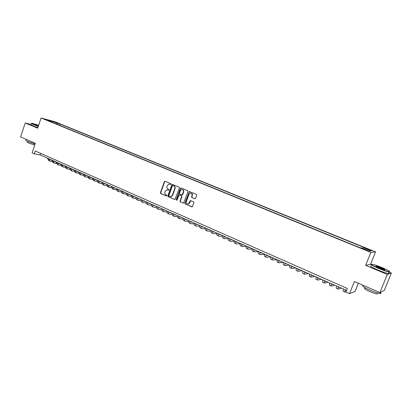 <?xml version="1.0" encoding="UTF-8"?>
<svg xmlns="http://www.w3.org/2000/svg" width="412" height="412" viewBox="0 0 412 412"><rect width="100%" height="100%" fill="white"/><g stroke="black" fill="none" stroke-linecap="round" stroke-linejoin="round"><path stroke-width="0.62" d="M171.073 184.257L170.851 183.664L165.13 181.275L164.373 181.661L160.381 192.682L160.69 193.522L166.381 195.968L166.912 195.7L166.69 195.108L165.954 194.794C164.955 194.227 164.62 193.326 164.949 192.095L165.279 191.173L166.695 189.85L168.683 190.272L168.992 189.983L168.771 189.391L168.029 189.077C167.025 188.516 166.69 187.62 167.02 186.384L167.354 185.462L168.884 184.107L170.738 184.55L171.073 184.257M369.523 249.6L366.953 248.714L368.699 249.667L371.274 250.553L369.523 249.6M194.752 198.764L195.546 198.378L196.715 195.206L196.38 194.34L189.371 191.559L184.854 203.188L185.184 204.048L192.286 206.829L193.959 202.673L193.63 201.808L190.329 200.623L188.511 203.837C186.863 204.198 186.136 203.451 186.337 201.607L189.051 194.212L190.066 193.151C191.616 192.986 192.275 193.758 192.038 195.468L191.585 196.704L191.915 197.569L195.036 198.805L191.915 197.569M31.183 124.481L25.25 122.987L20.6 136.918L35.319 143.299L32.1 152.852L34.273 153.815L35.221 151.003L347.306 288.457L345.884 291.995L349.515 293.607L355.015 291.454L358.327 283.24M371.073 264.561L370.543 264.339L365.645 265.38L387.311 274.443L379.9 292.587L354.377 281.53L349.515 293.607M365.645 265.38L370.877 252.417L41.092 117.997L54.971 121.767L375.574 251.897L370.877 252.417M25.25 122.987L37.667 128.178L41.092 117.997M179.411 187.96L179.086 187.11L172.36 184.385L171.886 184.808L167.854 195.891L168.168 196.735L174.971 199.496L179.411 187.96M181.146 187.97L187.671 190.699L188.001 191.554L183.567 203.142L180.322 201.957L179.998 201.102L181.656 196.57L181.332 195.715L179.107 194.922L176.995 200.031L176.743 200.299L176.228 199.702L180.368 188.361L181.146 187.97M387.311 274.443L391.4 273.017L384.278 290.434L379.9 292.587M54.745 122.112L58.509 123.43L54.745 122.112M362.936 248.446L363.405 247.648L364.347 247.586L60.064 124.027L57.51 123.337L56.583 124.105M363.405 247.648L371.325 250.867L369.353 251.062L361.309 247.787L360.32 247.854L49.208 121.097L51.861 121.813L47.02 119.846L52.71 121.385L57.51 123.337M370.543 264.339L375.574 251.897M391.4 273.017L389.016 272.028M34.273 153.815L40.088 154.912L346.533 290.383M40.608 153.377L40.088 154.912M59.616 125.341L60.064 124.027M51.974 122.225L51.861 121.813M52.504 122.441L52.71 121.385M170.759 184.545L169.59 184.149M167.478 189.86L168.693 190.272M165.181 181.295L164.682 181.718L160.695 192.728L161.01 193.568L166.628 195.983M172.36 184.385L172.669 184.437L172.19 184.859L168.163 195.932L168.482 196.776L174.868 199.521M172.932 185.534L172.396 185.807L168.858 195.54L169.08 196.133L171.052 196.519L172.314 195.237L174.745 188.572C175.074 187.326 174.734 186.425 173.72 185.863L173.076 185.555M170.45 196.601L171.361 196.56L172.618 195.283L172.314 195.237M173.241 185.585L174.029 185.915C175.038 186.476 175.378 187.378 175.048 188.619L172.618 195.283M179.524 194.943L181.63 195.762L181.955 196.617L180.296 201.138L180.621 201.998L183.407 203.193M181.177 187.985L180.672 188.413L176.532 199.738L176.707 200.309M183.381 191.863C183.634 190.256 183.031 189.479 181.574 189.52L180.43 190.622L179.483 193.213L179.807 194.067L182.042 194.861L183.381 191.863L183.68 191.91C183.963 190.591 183.515 189.793 182.336 189.52M181.95 194.891L182.341 194.902L182.727 194.505L182.428 194.459M183.68 191.91L182.727 194.505M190.967 193.099C192.162 193.377 192.62 194.181 192.332 195.515L191.879 196.751L192.208 197.611M187.764 204.028L188.804 203.873L189.608 202.915L189.314 202.879M190.797 200.603L189.608 202.915M189.783 191.58L189.268 192.013L185.153 203.224L185.477 204.084L192.069 206.917M49.749 159.181L50.429 159.799L51.706 160.052M49.929 159.449L50.64 159.578M52.03 161.555L49.852 161.138L48.451 158.61M49.661 161.051L48.776 160.659L47.375 158.136M38.656 125.238L31.904 123.276C30.941 123.183 31.559 123.605 33.758 124.537L38.316 126.247M38.254 126.427L33.588 124.676C31.533 123.806 30.828 123.368 31.456 123.363M38.404 125.99L35.061 124.491L38.574 125.485M35.072 144.046L27.944 141.496C25.817 140.554 25.163 140.059 25.977 140.018M34.716 145.091L28.886 143.062C27.352 142.382 26.883 142.022 27.47 141.986L27.671 141.378M37.842 127.658L33.176 125.907C31.034 124.996 30.354 124.553 31.147 124.584M38.512 125.665L35.211 124.718M381.867 267.517C377.572 265.761 374.359 264.664 372.237 264.221C370.151 264.087 372.386 265.441 378.947 268.294C383.793 270.272 387.182 271.405 389.113 271.699C390.385 271.529 387.97 270.138 381.867 267.517M389.603 271.637L389.036 271.982C386.93 271.601 383.526 270.442 378.824 268.521C372.906 265.972 370.403 264.556 371.31 264.272M381.151 267.707C384.447 269.134 385.575 269.819 384.545 269.762L379.694 268.094C376.65 266.785 375.456 266.095 376.11 266.023L381.151 267.707M384.669 269.783L381.033 267.929L376.084 266.327M380.24 292.422C381.265 293.2 381.265 293.565 380.24 293.514C378.092 293.251 374.693 292.134 370.033 290.156C363.636 287.231 361.345 285.665 363.152 285.459M377.413 293.39L377.165 293.998C375.626 293.818 373.179 293.014 369.827 291.588C365.223 289.476 363.575 288.338 364.877 288.179M388.645 272.929C389.355 273.46 389.268 273.666 388.392 273.558C386.286 273.182 382.882 272.028 378.18 270.102C371.712 267.285 369.348 265.869 371.088 265.848M54.075 161.097L54.75 161.715L56.032 161.962M54.255 161.36L54.951 161.483M56.382 163.471L54.173 163.054L52.793 160.531M53.982 162.972L53.091 162.575L51.706 160.047M58.442 163.028L59.107 163.641L60.379 163.883M58.612 163.281L59.292 163.404M60.765 165.408L58.53 164.991L57.165 162.462M58.339 164.903L57.438 164.501L56.068 161.978M62.84 164.97L63.499 165.583L64.766 165.825M63.005 165.222L63.664 165.336M65.184 167.354L62.918 166.937L61.573 164.409M62.732 166.855L61.821 166.448L60.466 163.925M67.274 166.932L67.928 167.54L69.185 167.777M67.429 167.174L68.078 167.287M69.643 169.317L67.347 168.899L66.018 166.376M67.161 168.817L66.234 168.41L64.9 165.882M71.745 168.91L72.394 169.517L73.64 169.744M71.894 169.147L72.522 169.25M74.134 171.294L71.806 170.882L70.493 168.353M71.621 170.8L70.689 170.383L69.37 167.859M76.251 170.898L76.89 171.505L78.131 171.732M76.395 171.129L77.003 171.232M78.661 173.287L76.302 172.875L75.01 170.352M76.122 172.798L75.175 172.376L73.877 169.852M80.793 172.906L81.427 173.514L82.657 173.73M80.927 173.133L81.519 173.231M83.229 175.296L80.834 174.889L79.562 172.365M80.654 174.806L79.701 174.384L78.424 171.861M85.372 174.93L86 175.538L87.22 175.749M85.5 175.152L86.077 175.244M87.833 177.325L85.408 176.918L84.156 174.394M85.227 176.836L84.259 176.408L83.003 173.885M89.986 176.975L90.609 177.577L91.819 177.783M90.115 177.186L90.666 177.273M92.473 179.364L90.012 178.963L88.781 176.439M89.837 178.885L88.858 178.447L87.622 175.924M94.642 179.029L95.254 179.632L96.46 179.833M94.76 179.235L95.296 179.318M97.155 181.424L94.657 181.023L93.447 178.504M94.482 180.945L93.493 180.507L92.278 177.984M99.338 181.105L99.941 181.702L101.136 181.903M99.447 181.306L99.962 181.383M101.872 183.5L99.344 183.103L98.154 180.58M99.168 183.026L98.169 182.583L96.969 180.059M104.066 183.196L104.669 183.793L105.853 183.984M104.174 183.392L104.669 183.464M106.631 185.591L104.066 185.199L102.897 182.681M103.891 185.122L102.882 184.674L101.707 182.15M108.84 185.307L109.432 185.9L110.607 186.085M108.938 185.493L109.412 185.56M111.431 187.702L108.825 187.311L107.676 184.792M108.655 187.233L107.635 186.78L106.476 184.262M113.65 187.434L114.237 188.027L115.401 188.207M113.743 187.615L114.196 187.676M116.272 189.824L113.63 189.443L112.502 186.924M113.46 189.365L112.425 188.907L111.291 186.389M118.502 189.577L119.078 190.169L120.232 190.344M118.589 189.752L119.022 189.808M121.154 191.971L118.471 191.59L117.363 189.077M118.301 191.518L117.255 191.055L116.143 188.536M123.394 191.74L123.966 192.332L125.109 192.497M123.476 191.904L123.883 191.956M126.072 194.129L123.353 193.758L122.271 191.245M123.188 193.686L122.127 193.213L121.04 190.699M128.328 193.923L128.889 194.51L130.022 194.67M128.405 194.078L128.791 194.124M131.037 196.308L128.276 195.942L127.215 193.429M128.111 195.87L127.04 195.396L125.974 192.883M133.308 196.122L133.859 196.709L134.976 196.864M133.375 196.267L133.735 196.313M136.048 198.502L133.241 198.146L132.206 195.638M133.081 198.074L131.995 197.595L130.954 195.082M138.324 198.342L138.87 198.924L139.977 199.073M138.386 198.476L138.726 198.517M141.1 200.716L138.247 200.371C137.515 200.062 137.175 199.228 137.237 197.858M138.087 200.299L136.99 199.81C136.254 199.506 135.919 198.666 135.975 197.302M143.386 200.577L143.922 201.159L145.019 201.298M143.443 200.706L143.752 200.742M146.193 202.951L143.299 202.611C142.573 202.307 142.243 201.473 142.31 200.103M143.139 202.539L142.032 202.05C141.306 201.746 140.971 200.907 141.038 199.542M148.49 202.838L149.015 203.415L150.102 203.549M148.541 202.951L148.83 202.982M151.333 205.202L148.392 204.872C147.676 204.573 147.357 203.739 147.429 202.364M148.238 204.8L147.115 204.306C146.394 204.007 146.075 203.168 146.147 201.798M153.64 205.114L154.155 205.686L155.231 205.815M153.686 205.222L153.944 205.248M156.519 207.473L153.532 207.154C152.821 206.855 152.512 206.021 152.595 204.651M153.377 207.082L152.239 206.582C151.534 206.283 151.219 205.449 151.297 204.074M158.836 207.406L159.341 207.983L160.402 208.101M161.746 209.76L158.713 209.451C158.012 209.162 157.708 208.328 157.801 206.953M158.558 209.384L157.41 208.874C156.709 208.585 156.405 207.751 156.493 206.376M164.074 209.723L164.573 210.295L165.619 210.408M167.025 212.067L163.94 211.773C163.25 211.485 162.956 210.656 163.054 209.275M163.791 211.706L162.627 211.191C161.937 210.903 161.638 210.069 161.736 208.693M169.358 212.062L169.847 212.628L170.882 212.736M172.35 214.395L169.214 214.111C168.534 213.833 168.245 212.999 168.353 211.619M169.064 214.044L167.89 213.524C167.21 213.241 166.922 212.412 167.025 211.026M174.688 214.415L175.167 214.982L176.192 215.079M177.721 216.738L174.534 216.475C173.864 216.197 173.586 215.363 173.699 213.977M174.384 216.408L173.2 215.883C172.525 215.605 172.247 214.77 172.36 213.385M180.07 216.794L180.538 217.356L181.548 217.448M183.139 219.102L179.9 218.854C179.241 218.581 178.973 217.752 179.096 216.362M179.756 218.793L178.55 218.257C177.891 217.984 177.618 217.155 177.742 215.764M185.498 219.194L185.956 219.75L186.95 219.838M188.614 221.486L185.312 221.259C184.664 220.992 184.406 220.162 184.535 218.772M185.168 221.192L183.953 220.657C183.304 220.384 183.041 219.555 183.17 218.164M190.972 221.615L191.42 222.171L192.404 222.248M194.129 223.891L190.771 223.68C190.133 223.417 189.886 222.588 190.025 221.198M190.632 223.618L189.402 223.072C188.763 222.81 188.511 221.98 188.65 220.59M196.493 224.056L196.931 224.607L197.899 224.679M199.702 226.312L196.282 226.126C195.659 225.869 195.417 225.045 195.566 223.649M196.148 226.064L194.902 225.513C194.273 225.256 194.031 224.427 194.176 223.031M202.065 226.523L202.493 227.069L203.451 227.13M205.325 228.758L201.844 228.593C201.226 228.341 200.999 227.517 201.159 226.116M201.71 228.536L200.448 227.975C199.83 227.723 199.599 226.894 199.753 225.498M207.689 229.005L208.106 229.551L209.049 229.608M211.001 231.22L207.452 231.086C206.85 230.838 206.628 230.014 206.798 228.614M207.324 231.024L206.046 230.457C205.439 230.21 205.217 229.386 205.382 227.985M213.365 231.513L213.771 232.059L214.698 232.105M216.727 233.707L213.117 233.599C212.52 233.357 212.314 232.533 212.489 231.127M212.989 233.542L211.696 232.965C211.099 232.723 210.887 231.899 211.062 230.499M219.091 234.047L219.488 234.588L220.399 234.624M222.511 236.21L218.829 236.133C218.247 235.896 218.046 235.072 218.236 233.666M218.7 236.076L217.397 235.494C216.81 235.257 216.609 234.433 216.794 233.032M224.875 236.601L225.256 237.137L226.147 237.168M228.346 238.733L224.592 238.692C224.025 238.46 223.834 237.636 224.03 236.231M224.468 238.636L223.144 238.048C222.573 237.817 222.382 236.993 222.578 235.587M230.705 239.181L231.075 239.712L231.956 239.733M234.237 241.278L230.411 241.272C229.855 241.046 229.675 240.227 229.881 238.816M230.287 241.221L228.948 240.623C228.392 240.397 228.212 239.578 228.413 238.167M236.591 241.782L236.952 242.313L237.812 242.323M240.186 243.842L236.282 243.878C235.736 243.657 235.571 242.838 235.788 241.427M236.164 243.827L234.809 243.224C234.258 243.003 234.093 242.184 234.304 240.773M242.534 244.409L242.879 244.934L243.724 244.934M246.196 246.422L242.205 246.51C241.674 246.294 241.52 245.48 241.746 244.064M242.091 246.458L240.721 245.851C240.186 245.634 240.026 244.816 240.253 243.399M248.529 247.061L248.863 247.581L249.693 247.571M252.262 249.028L248.189 249.162C247.669 248.956 247.524 248.137 247.761 246.721M248.076 249.111L246.685 248.498C246.165 248.287 246.021 247.473 246.252 246.052M254.58 249.734L254.904 250.254L255.713 250.233M258.386 251.65L254.225 251.84C253.72 251.639 253.586 250.826 253.833 249.404M254.116 251.794L252.71 251.171C252.201 250.965 252.067 250.151 252.314 248.73M260.693 252.438L260.997 252.947L261.79 252.922M264.576 254.297L260.317 254.549C259.828 254.348 259.709 253.54 259.967 252.113M260.209 254.498L258.788 253.869C258.293 253.668 258.175 252.86 258.427 251.433M266.858 255.162L267.151 255.672L267.929 255.636M270.823 256.954L266.471 257.279C265.992 257.088 265.884 256.279 266.152 254.853M266.363 257.232L264.926 256.594C264.442 256.398 264.334 255.589 264.602 254.163M273.084 257.917L273.367 258.422L274.124 258.375M277.008 259.648L272.677 260.034C272.214 259.848 272.121 259.04 272.399 257.613M272.579 259.987L271.122 259.339C270.653 259.153 270.555 258.35 270.833 256.918M279.372 260.693L279.64 261.193L280.376 261.136M283.168 262.372L278.945 262.815C278.497 262.635 278.414 261.831 278.708 260.399M278.852 262.774L277.374 262.114C276.921 261.939 276.838 261.131 277.127 259.699M285.717 263.5L285.969 263.994L286.685 263.927M289.389 265.122L285.274 265.622C284.841 265.452 284.774 264.648 285.073 263.216M285.181 265.58L283.688 264.916C283.25 264.746 283.178 263.943 283.477 262.511M292.123 266.332L292.36 266.822L293.061 266.744M295.667 267.898L291.665 268.459C291.243 268.294 291.191 267.496 291.505 266.059M291.572 268.418L290.063 267.748C289.636 267.579 289.579 266.78 289.894 265.343M298.592 269.191L298.818 269.68L299.493 269.592M302.001 270.699L298.118 271.323C297.711 271.163 297.67 270.365 297.994 268.928M298.031 271.281L296.496 270.602C296.089 270.442 296.043 269.644 296.367 268.207M305.122 272.08L305.333 272.564L305.992 272.461M308.403 273.527L304.633 274.212C304.241 274.062 304.216 273.264 304.55 271.827M304.545 274.176L302.995 273.486C302.604 273.336 302.573 272.538 302.908 271.101M311.719 274.995L311.915 275.474L312.553 275.36M314.861 276.385L311.209 277.132C310.833 276.988 310.823 276.195 311.173 274.752M311.127 277.096L309.556 276.401C309.18 276.256 309.165 275.458 309.51 274.016M318.383 277.94L318.558 278.414L319.176 278.291M321.381 279.264L317.848 280.083C317.492 279.944 317.492 279.156 317.858 277.709M317.776 280.047L316.184 279.341C315.824 279.202 315.819 278.409 316.179 276.967M325.109 280.912L325.269 281.381L325.866 281.247M327.967 282.179L324.558 283.059C324.218 282.931 324.234 282.143 324.61 280.69M324.486 283.023L322.874 282.313C322.529 282.179 322.544 281.391 322.915 279.944M331.902 283.914L332.046 284.378L332.618 284.234M334.616 285.114L331.33 286.062C331.006 285.943 331.037 285.156 331.428 283.708M331.263 286.031L329.631 285.31C329.301 285.186 329.332 284.398 329.718 282.951M338.762 286.948L338.896 287.406L339.442 287.252M341.327 288.081L338.175 289.1C337.866 288.987 337.912 288.204 338.314 286.752M338.108 289.07L336.455 288.338C336.146 288.225 336.187 287.437 336.589 285.99M345.694 290.012L345.807 290.465L346.332 290.295M345.931 291.881L345.081 292.165C344.793 292.062 344.854 291.284 345.271 289.827M345.019 292.139L343.351 291.397C343.057 291.289 343.114 290.512 343.526 289.054M170.099 184.272L169.796 184.215M168.024 189.989L167.715 189.937M161.01 193.568L160.69 193.522M160.695 192.728L160.381 192.682M164.682 181.718L164.373 181.661M174.858 199.526L174.57 199.49M168.482 196.776L168.168 196.735M168.163 195.932L167.854 195.891M172.19 184.859L171.886 184.808M175.048 188.619L174.745 188.572M174.029 185.915L173.72 185.863M183.402 203.193L183.103 203.157M180.621 201.998L180.322 201.957M180.296 201.138L179.998 201.102M181.955 196.617L181.656 196.57M181.63 195.762L181.332 195.715M179.792 194.979L179.488 194.938M176.532 199.738L176.228 199.702M180.672 188.413L180.368 188.361M191.879 196.751L191.585 196.704M192.332 195.515L192.038 195.468M190.303 201.03L190.009 200.989M192.054 206.912L191.76 206.875M185.477 204.084L185.184 204.048M185.153 203.224L184.854 203.188M189.268 192.013L188.974 191.966M50.12 159.629L50.63 159.856M54.446 161.545L54.951 161.767M58.808 163.471L59.307 163.693M63.201 165.418L63.7 165.639M67.635 167.375L68.124 167.596M72.1 169.353L72.589 169.569M76.601 171.346L77.085 171.557M81.138 173.349L81.617 173.565M85.711 175.373L86.19 175.584M90.326 177.418L90.8 177.624M94.976 179.472L95.445 179.678M99.668 181.548L100.131 181.754M104.396 183.639L104.854 183.84M109.159 185.745L109.618 185.946M113.97 187.872L114.418 188.073M118.816 190.014L119.259 190.215M123.703 192.177L124.141 192.373M128.632 194.356L129.069 194.552M133.601 196.555L134.034 196.745M138.617 198.775L139.04 198.965M143.67 201.01L144.092 201.195M148.773 203.265L149.185 203.451M153.913 205.542L154.325 205.722M159.104 207.839L159.506 208.014M164.337 210.151L164.733 210.326M169.615 212.489L170.007 212.659M174.94 214.843L175.327 215.013M180.312 217.222L180.693 217.387M185.735 219.617L186.111 219.781M191.204 222.037L191.57 222.197M196.72 224.478L197.085 224.638M202.287 226.94L202.642 227.094M207.905 229.422L208.256 229.577M213.571 231.93L213.916 232.085M219.292 234.459L219.627 234.608M225.065 237.013L225.395 237.157M230.89 239.588L231.209 239.733M236.766 242.189L237.08 242.328M242.699 244.816L243.008 244.949M248.688 247.463L248.992 247.597M254.734 250.141L255.028 250.269M260.837 252.839L261.12 252.963M266.997 255.564L267.27 255.682M273.213 258.314L273.48 258.432M279.491 261.09L279.748 261.203M165.171 181.29L164.872 181.239M171.361 196.56L171.052 196.519M182.341 194.902L182.042 194.861M181.11 187.996L180.811 187.944M188.804 203.873L188.511 203.837M190.622 200.659L190.329 200.623M189.664 191.611L189.371 191.559M388.392 273.558L389.036 271.982M377.593 292.953L377.165 293.998M380.24 293.514L380.796 292.149M376.238 266.327L376.11 266.023M389.113 271.699L389.242 272.008"/></g></svg>
